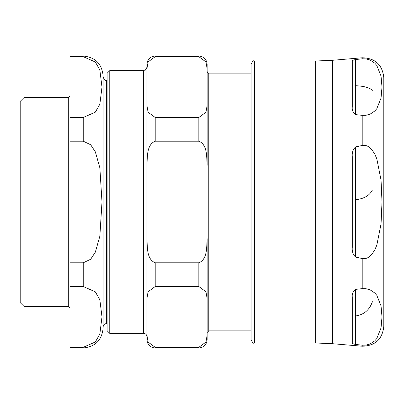 <?xml version="1.0" encoding="UTF-8"?>
<svg xmlns="http://www.w3.org/2000/svg" width="404" height="404" viewBox="0 0 404 404"><rect width="100%" height="100%" fill="white"/><g stroke="black" fill="none" stroke-linecap="round" stroke-linejoin="round"><path stroke-width="0.61" d="M355.601 114.625L355.601 59.55C352.995 60.085 351.889 60.741 352.288 61.514C351.889 60.741 352.995 60.085 355.601 59.55A1460.94 730.472 180 0 1 362.206 58.822L365.888 58.858L370.104 60.019L374.781 63.15L376.786 65.453L381.053 76.119L381.992 87.087L381.053 98.051L376.786 108.716L374.781 111.019L370.104 114.15L365.888 115.312L362.206 115.347A1460.94 730.472 180 0 1 355.601 114.625C352.995 112.665 351.889 110.095 352.288 106.914L352.288 61.514M355.601 146.925A1460.94 1460.94 167.6 0 1 362.206 145.47L365.888 145.546L367.771 146.263L370.104 147.869L372.069 149.919L374.781 154.131L376.786 158.737L381.053 180.068L381.992 202L381.053 223.932L376.786 245.263L374.781 249.869L372.069 254.081L370.104 256.131L367.771 257.737L365.888 258.454L362.206 258.53A1460.94 1460.94 12.4 0 1 355.601 257.075C352.995 254.581 351.889 251.354 352.288 247.399L352.288 156.601C351.889 152.646 352.995 149.419 355.601 146.925L355.601 257.075M355.601 289.375A1460.94 730.472 0 0 1 362.206 288.653L365.888 288.688L370.104 289.85L374.781 292.981L376.786 295.284L381.053 305.949L381.992 316.913L381.053 327.881L376.786 338.547L374.781 340.85L370.104 343.981L365.888 345.142L362.206 345.178A1460.94 730.472 -0 0 1 355.601 344.45C352.995 343.915 351.889 343.259 352.288 342.486L352.288 297.086C351.889 293.905 352.995 291.334 355.601 289.375L355.601 344.45C352.995 343.915 351.889 343.259 352.288 342.486M332.517 343.703L315.63 342.986L315.63 61.014L332.517 60.297L332.517 343.703L362.206 346.233C375.164 345.89 382.361 339.279 383.8 326.397L383.8 77.603C382.361 64.721 375.164 58.11 362.206 57.767L362.206 58.822M251.106 64.332L251.106 339.668C252.54 342.738 253.646 343.844 254.424 342.986L254.424 61.014C253.616 60.171 252.51 61.277 251.106 64.332M24.083 306.495L24.083 97.505L20.2 101.389L20.2 302.611L24.083 306.495L68.301 306.495L69.958 308.151M83.229 286.512L95.344 291.845L99.859 299.839L101.995 316.913L99.859 333.992L95.344 341.986L83.229 347.319L69.958 347.319L69.958 286.512L83.229 286.512L83.229 262.807L69.958 262.807L69.958 141.193L83.229 141.193L90.698 144.773L95.344 151.859L99.859 167.847L101.995 202L99.859 236.153L95.344 252.141L90.698 259.227L83.229 262.807M83.229 56.681L95.344 62.014L99.859 70.008L101.995 87.087L99.859 104.161L95.344 112.155L83.229 117.488L69.958 117.488L69.958 56.681L83.229 56.681L83.229 56.04C95.319 57.216 101.954 63.852 103.131 75.942L103.131 328.058C101.954 340.148 95.319 346.784 83.229 347.96L83.229 347.319M69.958 262.807L69.958 286.512M69.958 117.488L69.958 141.193M83.229 56.04L69.958 56.04L69.958 56.681M69.958 347.319L69.958 347.96L83.229 347.96M106.449 323.579L106.449 80.421C105.641 81.265 104.535 80.159 103.131 77.103L103.131 326.897C103.328 324.882 104.434 323.776 106.449 323.579L107.116 323.579M251.106 330.876L208.787 330.876L208.787 73.124C208.429 73.478 207.878 72.927 207.131 71.463L207.131 80.921M207.131 68.746L207.131 64.332C206.636 59.297 203.874 56.53 198.839 56.04L198.839 56.681L205.969 61.943L207.131 68.746L207.131 105.424L205.969 112.226L198.839 117.488L155.212 117.488L148.081 112.226L146.92 105.424L146.92 165.322C147.521 157.212 146.399 144.778 155.212 141.193L198.839 141.193C207.651 144.778 206.53 157.212 207.131 165.322L207.131 105.424M207.131 323.079L207.131 238.678C206.53 246.788 207.651 259.222 198.839 262.807L155.212 262.807C146.399 259.222 147.521 246.788 146.92 238.678L146.92 298.576L148.081 291.774L155.212 286.512L198.839 286.512L205.969 291.774L207.131 298.576L207.131 238.678M207.131 298.576L207.131 335.254L205.969 342.057L198.839 347.319L155.212 347.319L198.839 347.319L198.839 347.96C203.874 347.47 206.636 344.703 207.131 339.668L207.131 335.254M155.212 347.319L148.081 342.057L146.92 335.254L146.92 339.668C147.415 344.703 150.177 347.47 155.212 347.96L155.212 347.319M146.92 335.254L146.92 298.576M146.92 238.678L146.92 165.322M146.92 105.424L146.92 68.746L148.081 61.943L155.212 56.681L198.839 56.681M155.212 56.681L155.212 56.04C150.177 56.53 147.415 59.297 146.92 64.332L146.92 68.746M146.92 75.553L146.92 67.317C145.516 70.372 144.41 71.478 143.602 70.634L143.602 333.366C145.617 333.563 146.723 334.669 146.92 336.684M109.767 333.366L109.767 70.634L107.116 73.291L107.116 330.709L109.767 333.366L143.602 333.366M207.131 332.537L208.787 330.876M372.392 90.304C369.453 87.567 363.625 86.027 354.914 85.683M372.392 190.011C369.453 195.768 363.625 199.01 354.914 199.738M372.392 301.707C369.453 310.196 363.625 314.979 354.914 316.054M362.206 145.47L362.206 115.347M362.206 288.653L362.206 258.53M362.206 346.233L362.206 345.178M83.229 117.488L83.229 141.193M24.083 97.505L68.301 97.505L68.301 306.495M155.212 286.512L155.212 262.807M198.839 262.807L198.839 286.512M155.212 141.193L155.212 117.488M198.839 117.488L198.839 141.193M315.63 61.014L254.424 61.014M315.63 342.986L254.424 342.986M332.517 60.297L362.206 57.767M106.449 80.421L107.116 80.421M68.301 97.505L69.958 95.849M251.106 73.124L208.787 73.124M109.767 70.634L143.602 70.634M155.212 56.04L198.839 56.04M155.212 347.96L198.839 347.96"/></g></svg>
